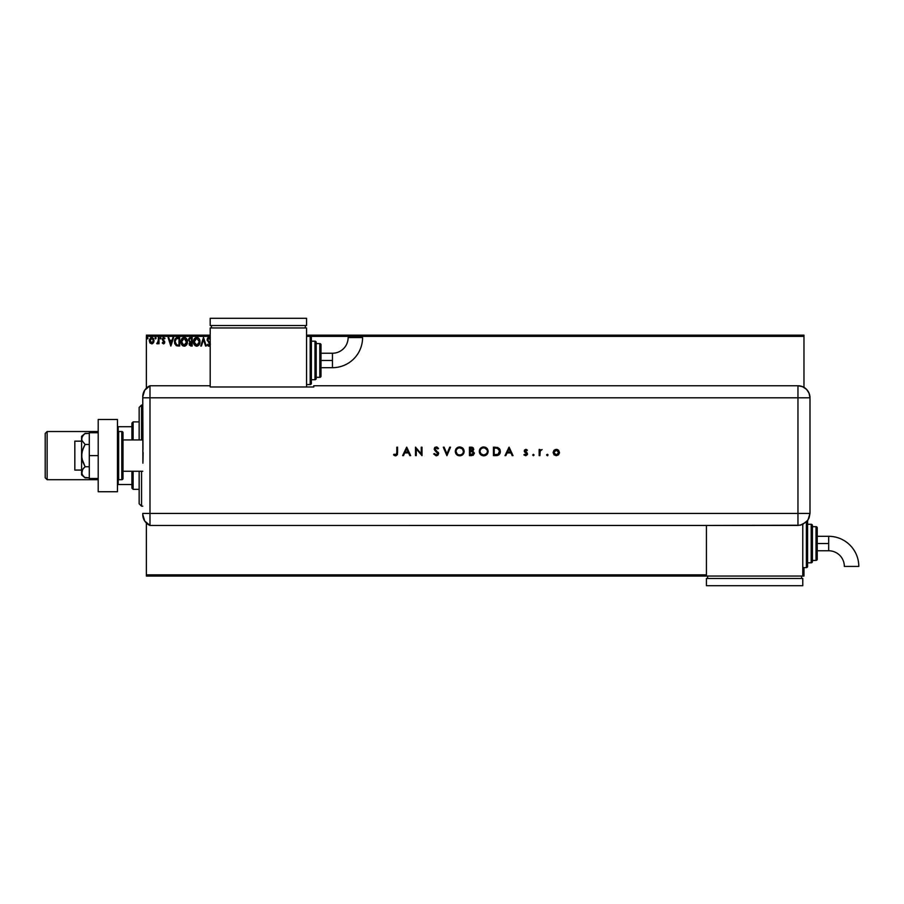 <?xml version="1.0" encoding="UTF-8"?>
<svg xmlns="http://www.w3.org/2000/svg" width="904" height="904" viewBox="0 0 904 904"><rect width="100%" height="100%" fill="white"/><g stroke="black" fill="none" stroke-linecap="round" stroke-linejoin="round"><path stroke-width="1.36" d="M146.369 576.051L706.419 576.051L146.369 576.051L146.369 523.032L146.369 576.051M802.775 576.051L803.972 576.051L802.775 576.051L802.775 524.456L802.775 576.051L706.419 576.051L802.775 576.051M146.369 336.378L210.203 336.378L146.369 336.378L146.369 388.2L146.369 336.378M310.174 336.378L803.972 336.378L803.972 387.375L803.972 336.378L310.174 336.378L310.174 384.55A1.209 1.209 0 0 0 311.371 383.352L311.371 337.576A1.209 1.209 0 0 0 310.174 336.378L306.558 336.378L310.174 336.378A1.209 1.209 0 0 1 311.371 337.576L311.371 383.352A1.209 1.209 0 0 1 310.174 384.55L310.174 336.378M803.972 567.622L803.972 574.854L802.775 574.854L803.972 574.854L803.972 576.051L803.972 567.622M706.419 574.854L146.369 574.854L706.419 574.854M153.895 341.791L153.42 342.831L154.042 340.65L153.465 338.559L152.211 337.542L150.618 337.768L149.296 340.367L150.256 343.249L152.674 343.576L151.669 343.848L153.42 342.831L154.042 340.65L151.669 337.474L149.284 340.65L149.917 342.831L151.793 343.848M158.279 343.011L156.742 343.644L158.369 342.831L159.014 343.746L159.014 337.576L158.369 337.576L158.166 342.187L156.742 343.644L158.369 342.831L159.014 343.746L159.014 337.576L159.014 343.746L158.369 343.746M163.624 337.474L164.957 338.311L163.036 337.633L162.268 339.497L164.065 342.548L162.257 342.978L163.647 343.848L164.675 342.797L162.923 339.045L164.957 338.311L163.624 337.474L162.257 339.249L164.099 342.266L162.257 342.978L163.511 343.848L162.257 342.978L164.099 342.266L162.257 339.249L163.94 341.701L163.296 341.068L164.099 342.266L163.466 343.091L164.099 342.266M177.512 337.587L175.184 338.842L174.562 342.853L176.122 345.565L179.659 346.017L179.659 337.576L177.704 337.576C175.455 337.893 174.382 339.26 174.472 341.689L176.382 345.712L179.659 346.017L179.659 337.576L179.659 346.017L176.382 345.712L178.382 346.017M190.518 337.576L192.202 337.576L189.67 337.768L188.529 339.972L189.851 342.13L189.32 345.102L192.202 346.017L192.202 337.576L190.518 337.576L188.529 339.972L189.851 342.13L189.06 343.927L191.004 346.017L192.202 346.017L192.202 337.576L192.202 346.017L190.654 345.995M201.445 346.017L200.733 346.017L203.445 337.576L200.733 346.017L201.445 346.017L203.49 339.621L205.547 346.017L206.248 346.017L203.547 337.576L206.248 346.017L203.547 337.576L200.733 346.017L201.445 346.017L203.49 339.621L205.547 346.017L206.248 346.017L205.547 346.017M210.293 338.22L208.496 337.418L207.118 339.452L209.705 344.153L209.231 345.272L207.728 344.277L207.355 345.057L208.847 346.232L210.27 344.944M210.282 343.599L207.818 340.085L208.688 338.265L210.259 339.633L208.688 338.265M199.976 342.141L199.196 338.876L196.914 337.373L194.722 338.299L193.512 341.418L194.281 344.718L196.778 346.232L199.016 344.978L199.987 341.757C200.033 344.164 198.959 345.656 196.778 346.232C198.959 345.656 200.033 344.164 199.987 341.757C200.01 339.362 198.925 337.893 196.733 337.361C194.529 337.915 193.456 339.395 193.501 341.802C193.456 344.232 194.552 345.712 196.778 346.232M187.444 341.757L186.303 338.39L183.444 337.474L181.139 340.299L181.139 343.317L182.789 345.814L184.992 346.108L186.687 344.661L187.444 341.757C187.478 339.362 186.393 337.893 184.19 337.361C181.998 337.915 180.913 339.395 180.958 341.802C180.913 344.232 182.009 345.712 184.246 346.232C186.427 345.656 187.49 344.164 187.444 341.757L187.444 341.757M172.901 337.576L173.613 337.576L170.901 346.017L173.613 337.576L172.901 337.576L172.031 340.288L169.669 340.288L168.799 337.576L168.099 337.576L170.799 346.017L173.613 337.576L172.901 337.576L172.031 340.288L169.669 340.288L168.799 337.576L168.099 337.576L170.799 346.017L168.099 337.576L168.799 337.576M160.528 338.876L160.528 337.474L161.07 338.175L160.528 337.474L159.985 338.175L160.935 338.638L159.985 338.175L160.528 338.876L160.528 337.474L159.985 338.175L160.528 337.474L161.07 338.175L160.528 338.876L159.985 338.175L160.528 337.474L161.07 338.175L160.528 338.876L159.985 338.175L160.528 337.474L161.07 338.175L160.528 338.876L159.985 338.175L160.596 338.876M155.013 338.175L155.963 337.712L155.047 337.938L155.431 338.864L156.098 338.175L155.556 338.876L156.098 338.175L155.556 338.876L155.013 338.175L155.556 338.876L155.556 337.474L155.013 338.175L155.556 337.474L156.098 338.175L155.556 338.876L155.013 338.175L155.556 337.474L156.098 338.175L155.556 338.876L155.013 338.175L155.556 337.474L155.624 338.876M147.996 338.175L147.329 337.486L147.047 338.638L147.962 338.424L146.911 338.175L147.454 338.876L146.911 338.175L147.454 337.474L146.911 338.175L147.454 337.474L147.996 338.175L147.454 338.876L146.911 338.175L147.454 337.474L147.996 338.175L147.454 338.876L146.911 338.175L147.454 337.474L147.996 338.175L147.454 338.876L146.911 338.175L147.454 337.474L147.996 338.175L147.386 337.474M803.972 335.169L306.558 335.169L803.972 335.169L803.972 336.378L803.972 335.169M210.203 335.169L146.369 335.169L210.203 335.169M210.203 338.096L208.892 337.361L207.118 339.644L209.705 344.3L208.858 345.362L207.728 344.277L207.219 344.797L208.847 346.232L210.361 344.266L207.762 339.655L208.948 338.232L207.762 339.655L208.089 340.672M209.197 338.265L207.762 339.655L210.361 344.266M207.943 338.887L207.762 339.655M207.976 340.492L209.965 342.876M209.784 345.825L209.073 346.209M208.067 345.949L207.57 345.384M207.219 344.797L207.728 344.277L208.96 345.362M208.044 344.819L208.858 345.362L209.705 344.3L208.519 342.367L209.479 343.452M208.304 345.136L207.728 344.277L208.858 345.362L209.705 344.3L209.321 343.204M208.858 345.362L209.694 344.481M207.355 340.797L207.152 340.085M207.4 338.424L207.92 337.734M195.332 345.814L194.281 344.729M193.501 341.802L193.58 340.774M193.535 341.045L193.705 340.164M193.818 339.814L194.733 338.299M195.705 337.576L196.337 337.395M198.168 337.791L199.196 338.876L198.157 337.791M198.88 343.825L199.242 342.74M197.106 345.328L194.157 342.107L196.756 338.232L199.332 341.768L196.902 345.362M194.179 342.413L194.868 344.288M196.45 345.339L195.75 345.091M194.179 341.192L195.388 338.74M194.925 339.203L194.529 339.881M198.722 344.096L199.106 343.283M189.06 343.927L189.851 342.13M189.026 338.333L188.642 339.113M189.309 340.661L190.19 341.486L189.207 340.345M190.156 344.966L189.738 343.565L190.721 342.48M191.219 342.446L191.546 345.147L189.716 343.904L190.88 345.147L189.716 343.904L191.546 342.446L191.546 345.147L190.88 345.147M190.269 342.65L189.772 343.418M191.546 341.576L191.546 338.446L191.546 341.576M189.185 339.791L190.428 338.469M189.207 339.61L189.829 338.627M186.891 344.288L186.473 344.978M182.201 345.317L181.749 344.729M181.738 338.887L182.19 338.299M183.162 337.576L183.794 337.395M185.636 337.802L184.936 337.474M181.727 338.91L181.286 339.814M181.139 343.317L181.376 344.04M186.427 339.904L185.806 338.966M186.337 343.825L186.8 341.768L183.907 345.339L181.602 341.802L184.213 338.232L186.71 342.74M185.987 344.39L184.371 345.362M181.636 342.413L182.337 344.288M183.907 345.339L183.218 345.091M181.636 341.192L182.845 338.74M182.393 339.203L181.987 339.881M186.8 341.768L186.766 341.158L186.8 341.768M186.179 339.452L186.597 340.379M184.97 345.204L185.851 344.56M186.19 344.096L186.563 343.283M174.675 343.407L174.879 343.983M176.574 337.723L177.331 337.599M176.958 337.633L176.257 337.847M176.721 344.91L175.455 343.554L176.721 344.91L178.585 345.147L176.721 344.91L175.116 341.689L176.201 338.887L179.015 338.446L179.015 345.147L178.111 345.136L179.015 345.147L179.015 338.446L178.314 338.446M170.856 343.983L169.941 341.147L171.76 341.147L170.856 343.983L169.941 341.147L171.76 341.147L170.856 343.983M164.844 338.141L162.912 339.226L164.743 342.232L163.511 343.848L162.257 342.978M162.641 342.446L163.545 343.091M162.912 339.226L163.059 339.814L163.703 338.232L162.912 339.226L163.703 338.232L164.584 338.876L163.703 338.232L164.584 338.876L163.703 338.232L164.584 338.876L164.957 338.311M163.748 340.446L164.539 341.283L163.748 340.446M164.743 342.232L164.539 341.283L163.511 343.848L164.539 341.283M164.675 342.797L164.053 343.701M157.341 343.848L157.059 342.989L156.742 343.644M157.341 343.091L158.369 340.073M158.087 342.39L158.29 341.633M158.369 337.576L159.014 337.576L158.369 337.576L158.369 339.655M156.098 338.175L155.556 337.474L156.098 338.175M149.318 340.096L149.51 339.282M151.669 338.232L153.397 340.638L151.567 343.091L150.03 339.825L149.962 341.057L151.669 338.232L152.878 338.898M152.991 339.068L153.375 340.232M151.567 343.091L153.397 340.638L152.075 343.023M151.465 343.079L149.962 341.057M146.911 338.175L147.454 337.474M199.196 340.559L199.298 341.158M186.653 340.559L186.766 341.158M178.111 345.136L176.947 344.989M150.03 339.825L150.346 339.068M153.307 341.463L152.991 342.221M141.555 506.195L139.148 503.788L139.148 471.266L139.148 503.788L141.555 506.195L142.753 506.195L141.555 506.195L141.555 471.266L141.555 506.195M139.148 407.433L141.555 405.026L142.753 405.026L141.555 405.026L141.555 439.954L141.555 405.026L139.148 407.433L139.148 439.954L139.148 407.433M131.916 471.266L131.916 488.137L133.125 489.335L133.125 471.266L133.125 489.335L139.148 489.335L133.125 489.335L131.916 488.137L131.916 471.266M131.916 426.711L131.916 439.954L131.916 423.095L131.916 426.711L117.463 426.711L118.187 426.711L118.187 431.626L118.187 426.711L131.916 426.711M133.125 421.885L131.916 423.095L133.125 421.885L133.125 439.954L133.125 421.885L139.148 421.885L133.125 421.885M117.463 484.521L131.916 484.521L118.187 484.521L118.187 479.606L118.187 484.521L117.463 484.521M47.132 431.524L45.2 433.457L45.2 477.775L47.132 479.696L47.132 431.524L47.132 479.696L98.197 479.696L47.132 479.696L45.2 477.775L45.2 433.457L47.132 431.524L98.197 431.524L47.132 431.524M81.575 441.163L74.829 441.163L74.829 470.069L81.575 470.069L74.829 470.069L74.829 441.163L81.575 441.163M142.753 439.954L123 439.954L142.753 439.954M123 471.266L142.753 471.266L123 471.266M118.673 479.696L118.673 431.524A1.209 1.209 0 0 0 117.463 432.733A1.209 1.209 0 0 1 118.673 431.524L118.673 479.696L121.803 479.696A1.209 1.209 0 0 0 123 478.498L123 432.733A1.209 1.209 0 0 0 121.803 431.524L121.803 479.696L121.803 431.524L118.673 431.524L121.803 431.524A1.209 1.209 0 0 1 123 432.733L123 478.498A1.209 1.209 0 0 1 121.803 479.696L118.673 479.696A1.209 1.209 0 0 1 117.463 478.498A1.209 1.209 0 0 0 118.673 479.696M117.463 419.479L117.463 491.742L98.197 491.742L117.463 491.742L117.463 419.479L98.197 419.479L98.197 491.742L98.197 419.479L117.463 419.479M89.281 478.498L98.197 478.498L89.281 478.498L89.281 455.616L98.197 455.616L89.281 455.616L89.281 432.733L98.197 432.733L89.281 432.733L89.281 478.498M84.614 477.414L89.281 477.866L85.123 477.866L82.592 475.21L81.575 472.306L81.835 473.775M81.575 474.882L85.123 477.866L82.592 475.21L81.575 472.306L81.575 455.616L81.575 474.882L82.592 469.402L81.835 470.826L83.722 468.046L85.123 466.735L89.281 466.735L85.123 466.735L81.846 458.577L81.835 452.678L83.722 447.096L85.123 444.486L89.281 444.486L85.123 444.486L81.835 440.395L81.835 437.457L83.722 434.666L85.123 433.366L89.281 433.366L84.818 433.626M81.575 472.306L82.592 469.402L85.123 466.735L82.592 461.424L81.575 455.616L81.575 436.338L81.835 440.395L85.123 444.486L82.592 449.808L81.575 455.616L81.575 438.926L82.592 436.022L85.123 433.366L81.575 436.338M142.753 514.433A12.046 12.046 0 0 0 149.985 525.473A12.046 12.046 0 0 1 142.753 514.433L144.719 521.032L149.985 525.473L149.985 385.759L144.719 390.2L142.753 396.799A12.046 12.046 0 0 1 149.985 385.759A12.046 12.046 0 0 0 142.753 396.799L142.753 397.093M142.979 449.503L142.753 397.805L149.985 397.805L149.985 385.759L149.985 397.805L142.753 397.805L142.9 463.187M149.985 513.427L149.985 397.805L797.961 397.805L797.961 513.427L142.753 513.427L149.985 513.427L149.985 397.805L149.985 525.473L149.985 513.427L149.985 525.473L797.961 525.461L797.961 513.427L149.985 513.427M143.114 452.531L142.979 461.718M546.626 455.017L547.598 455.672L547.824 454.52L546.671 454.746L548.027 455.017L547.327 454.316L548.027 455.017L547.327 455.718L548.027 455.017L547.327 455.718L546.626 455.017L547.327 454.316L548.027 455.017L547.327 455.718L546.626 455.017L547.327 454.316L548.027 455.017L547.327 455.718L546.626 455.017L547.327 455.718L548.027 455.017L547.327 455.718M532.682 455.017L533.383 455.718L534.083 455.017L533.383 454.316L532.682 455.017L533.383 454.316L532.682 455.017L533.383 454.316L534.083 455.017L533.383 454.316L534.083 455.017L533.383 455.718L534.083 455.017L533.383 455.718L532.682 455.017L533.383 454.316L534.083 455.017L533.383 455.718L532.682 455.017L533.383 454.316L534.083 455.017L533.383 455.718L532.682 455.017M505.833 455.616L505.008 455.616L509.008 447.186L505.008 455.616L505.833 455.616L507.11 452.915L510.941 452.915L512.184 455.616L513.009 455.616L509.11 447.186L505.008 455.616L505.833 455.616L507.11 452.915L510.941 452.915L512.184 455.616L513.009 455.616L509.11 447.186L513.009 455.616L512.184 455.616M479.278 451.435L480.589 454.565L483.73 455.831L486.861 454.531L488.149 451.39L486.838 448.226L483.437 446.971L480.532 448.282L479.278 451.435C479.538 454.136 481.018 455.593 483.73 455.831C486.431 455.582 487.9 454.102 488.149 451.39C487.9 448.655 486.408 447.186 483.663 446.971C480.973 447.243 479.504 448.723 479.278 451.435M455.288 451.435L456.588 454.565L459.729 455.831L462.871 454.531L464.147 451.175L462.848 448.226L459.447 446.971L456.373 448.463L455.288 451.435C455.548 454.136 457.028 455.593 459.729 455.831C462.441 455.582 463.91 454.102 464.147 451.39C463.899 448.655 462.407 447.186 459.661 446.971C456.972 447.243 455.514 448.723 455.288 451.435M436.236 455.831L437.909 455.175L438.643 453.548L435.05 449.344L435.751 447.898L437.852 448.915L438.53 448.395L436.462 446.971L434.824 447.514L434.236 449.277L437.852 453.842L436.383 454.961L434.383 453.559L433.671 453.989L436.236 455.831L438.643 453.548L434.971 448.904L436.203 447.83L437.852 448.915L438.53 448.395L436.282 446.971L434.214 448.938L437.886 453.537L436.236 454.961L434.383 453.559L433.671 453.989L436.236 455.831M403.478 455.616L402.653 455.616L406.642 447.186L402.653 455.616L403.478 455.616L404.755 452.915L408.574 452.915L409.828 455.616L410.642 455.616L406.755 447.186L402.653 455.616L403.478 455.616L404.755 452.915L408.574 452.915L409.828 455.616L410.642 455.616L406.755 447.186L410.642 455.616L409.828 455.616M396.72 454.09L396.811 452.791L396.291 454.746L394.008 454.203L393.568 454.859L395.862 455.819L397.387 454.644L397.568 447.186L396.811 447.186L396.811 452.791L396.811 447.186L396.811 452.791L395.647 454.961L394.008 454.203L393.568 454.859L395.602 455.831L397.568 452.87L397.568 447.186L396.811 447.186L397.568 447.186L397.568 452.87M416.269 455.616L416.269 448.994L421.998 455.616L421.998 447.186L421.241 447.186L421.241 453.819L415.512 447.186L415.512 455.616L416.269 455.616L415.512 455.616L416.269 455.616L416.269 448.994L421.998 455.616L421.998 447.186L421.241 447.186L421.241 453.819L415.512 447.186L415.512 455.616L415.671 447.186M449.717 447.186L450.531 447.186L446.96 455.616L450.531 447.186L449.717 447.186L446.915 453.831L444.101 447.186L443.288 447.186L446.858 455.616L443.288 447.186L446.858 455.616L450.531 447.186L449.717 447.186L446.915 453.831L444.101 447.186L443.288 447.186L444.101 447.186M471.73 455.616L469.447 455.616L473.187 455.277L474.419 453.22L472.792 451.062L473.752 449.537L473.3 447.932L469.447 447.186L469.447 455.616L469.447 447.186L469.447 455.616L471.73 455.616L474.419 453.22L472.792 451.062L473.764 449.277L471.086 447.186L469.447 447.186L471.334 447.186M497.234 455.526L496.059 455.616L498.522 455.107L499.912 453.559L500.025 449.638L497.821 447.491L493.437 447.186L493.437 455.616L496.059 455.616C498.759 455.582 500.194 454.215 500.364 451.503L497.821 447.491L493.437 447.186L493.437 455.616L493.437 447.186L495.143 447.186M526.761 450.633L527.382 450.226L526.264 449.424L524.489 450.056L524.399 451.695L526.716 454.181L523.924 454.881L525.857 455.718L527.36 454.633L527.202 452.983L524.998 450.926L525.642 450.113L527.382 450.226L525.8 449.344L527.382 450.226L525.8 450.102L526.862 450.746L525.8 450.102L524.998 450.926L525.8 450.102L525.213 451.491L527.202 452.983L526.094 452.124L527.461 454.271M542.084 449.559L539.914 450.361L542.084 449.559L539.914 450.361L539.914 449.457L539.168 449.457L539.168 455.616L539.914 455.616L540.208 450.972L542.084 449.559L539.914 450.361L539.914 449.457L539.168 449.457L539.168 455.616L539.168 449.457L539.914 449.457M553.949 450.361L553.101 452.554L554.039 454.814L556.299 455.718L558.559 454.802L559.486 452.554L558.401 450.124L555.011 449.593L553.101 452.554L556.299 455.718L559.486 452.554L558.638 450.361L556.299 449.344L553.949 450.361M797.961 385.759L797.961 397.805L809.995 397.805C809.283 390.483 805.272 386.471 797.961 385.759A12.046 12.046 0 0 1 809.995 397.805L809.08 393.195L806.47 389.285L802.56 386.675L797.961 385.759L313.778 385.759L313.778 386.991L210.203 386.991L210.203 385.759L149.985 385.759L149.985 397.805L797.961 397.805L797.961 385.759L313.778 385.759L313.778 386.991L210.203 386.991L210.203 385.759L149.985 385.759M809.995 397.805L809.995 511.02L809.995 397.805L797.961 397.805L797.961 513.427L809.984 513.427L809.995 511.02L809.984 513.427L797.961 513.427L797.961 525.461L802.56 524.546L807.961 520.116L809.984 513.427L809.069 518.026L806.47 521.936L800.3 525.224L706.419 525.461L706.419 576.051L706.419 525.473L149.985 525.473M395.602 455.831L394.788 455.684M395.025 455.752L394.178 455.356M393.568 454.859L394.008 454.203L395.816 454.949M394.008 454.203L395.093 454.848M406.687 448.825L408.179 452.045L405.161 452.045L406.687 448.825L408.179 452.045L405.161 452.045L406.687 448.825M421.241 447.186L421.998 447.186L421.818 455.616M433.671 453.989L434.711 454.057M435.638 454.848L436.53 454.938M437.852 453.831L434.575 450.079M437.886 453.537L437.581 452.712M436.722 451.864L434.214 448.938M434.564 447.808L435.152 447.277M436.643 446.994L437.502 447.322M438.53 448.395L437.852 448.915L435.762 447.887M436.203 447.83L434.971 448.904L436.587 447.875M435.061 448.452L435.796 450.203M435.525 449.989L436.429 450.667M438.203 452.26L438.587 453.107M456.543 448.282L457.108 447.785M458.362 447.164L459.447 446.971M459.661 446.971L462.837 448.214M463.831 453.107L462.509 454.859M462.057 455.187L460.554 455.763M458.012 455.514L456.599 454.565M458.803 447.051L457.966 447.31M457.266 455.107L458.034 455.514M463.379 451.74L463.232 452.475M462.306 453.966L461.13 454.701M463.39 451.39L463.39 451.39C463.164 449.198 461.933 448.011 459.707 447.83C461.933 448.011 463.164 449.198 463.39 451.39C463.176 453.605 461.944 454.802 459.707 454.961L458.317 454.723M457.119 453.944L456.045 451.435C456.26 449.231 457.481 448.022 459.707 447.83L462.306 448.847L463.39 451.209M461.108 454.712L462.147 454.113M458.611 454.814L459.707 454.961C457.492 454.791 456.271 453.616 456.045 451.435L456.045 451.435M458 448.248L458.644 447.988M456.712 449.322L457.379 448.633M456.057 451.073L456.192 450.373M471.549 447.197L472.453 447.356M471.086 447.186L473.764 449.277L472.792 451.062L473.764 449.277M471.278 454.746L470.204 454.746L470.204 451.616L472.803 451.898L473.606 453.616L472.283 451.717L470.701 451.616L472.283 451.717L473.662 453.22L470.204 454.746L470.204 451.616L472.091 451.684M470.713 450.746L470.204 448.045L473.018 449.288L470.713 450.746L472.024 450.599L470.204 450.746L470.204 448.045L471.233 448.045M482.352 447.164L483.437 446.971M485.391 447.277L486.861 448.248M487.821 453.107L486.51 454.859M486.047 455.187L484.6 455.752M481.256 455.107L480.6 454.576M480.589 454.554L479.515 452.893M487.369 451.74L487.392 451.39C487.166 453.605 485.934 454.802 483.696 454.961L483.696 454.961C481.493 454.791 480.273 453.616 480.035 451.435C480.25 449.231 481.47 448.022 483.696 447.83L485.358 448.214L483.696 447.83C485.923 448.011 487.154 449.198 487.392 451.39L487.233 452.475M486.589 453.661L484.058 454.949M482.6 454.814L483.696 454.961L481.131 453.955L480.058 451.785M487.392 451.39L487.109 450L487.392 451.39M484.397 454.904L486.137 454.113M482.001 448.248L483.335 447.842M480.713 449.322L481.38 448.633M480.058 451.073L480.193 450.373M499.381 448.553L500.217 450.248M500.251 452.588L499.72 453.91M498.251 454.226L494.194 454.746L494.194 448.045L497.381 448.282L499.573 450.972L498.014 454.362M499.573 452L499.437 452.644M495.448 448.056L496.093 448.09M499.042 449.503L498.556 448.926L499.053 449.503M499.494 452.475L498.94 453.593M495.166 454.746L494.194 454.746L494.194 448.045L495.121 448.045M509.054 448.825L510.534 452.045L507.528 452.045L509.054 448.825L510.534 452.045L507.528 452.045L509.054 448.825M525.642 449.356L527.055 449.898M526.862 450.746L525.8 450.102L526.862 450.746L525.8 450.102L524.998 450.926L527.484 453.944L525.857 455.718M525.879 450.102L524.998 450.926M525.213 451.491L525.857 451.989M523.924 454.881L524.422 454.316L523.924 454.881L525.687 455.718M525.473 454.949L524.546 454.441M525.846 454.949L526.727 453.977L526.026 454.904M525.642 454.961L526.523 453.39L524.241 450.96L526.523 453.39L525.642 454.961L526.716 453.819M525.8 449.344L524.241 450.96M533.383 454.316L534.083 455.017L533.383 454.316L534.083 455.017L533.383 455.718M541.157 450.113L540.05 451.424L541.281 450.102L540.05 451.424L539.914 453.548L540.129 451.198M539.937 452.486L539.914 455.616L539.168 455.616L539.914 455.616M547.327 454.316L548.027 455.017L547.327 454.316M556.627 449.356L557.576 449.593M559.486 452.554L559.429 453.175M558.728 452.554L556.299 454.961L553.858 452.554L556.299 450.102L558.728 452.554L558.548 451.616L558.683 453.028L558.683 452.09M556.299 454.961L554.57 454.271L556.299 454.961M558.717 452.791L556.774 454.927M554.57 454.271L554.05 453.503M472.803 451.898L473.639 452.983M485.086 448.09L487.109 450M496.375 454.712L495.776 454.746M556.536 450.113L557.7 450.554M332.457 360.47L332.457 367.691A30.126 30.126 0 0 0 362.583 337.565L348.13 337.565A15.673 15.673 0 0 1 332.457 353.238L332.457 360.47L321.01 360.47L321.01 376.12L321.01 344.808A1.209 1.209 0 0 0 319.801 343.599L319.801 377.33A1.209 1.209 0 0 0 321.01 376.12A1.209 1.209 0 0 1 319.801 377.33L319.801 343.599L316.197 343.599L319.801 343.599A1.209 1.209 0 0 1 321.01 344.808L321.01 360.47L332.457 360.47L332.457 353.238A15.673 15.673 0 0 0 348.13 337.565L362.583 337.565A30.126 30.126 0 0 1 332.457 367.691L332.457 360.47M314.987 341.192L314.987 379.736A1.209 1.209 0 0 0 316.197 378.527L316.197 342.401A1.209 1.209 0 0 0 314.987 341.192L311.371 341.192L314.987 341.192A1.209 1.209 0 0 1 316.197 342.401L316.197 378.527A1.209 1.209 0 0 1 314.987 379.736L314.987 341.192M316.197 377.33L319.801 377.33L316.197 377.33M311.371 379.736L314.987 379.736L311.371 379.736M306.558 384.55L310.174 384.55L306.558 384.55M306.558 386.991L306.558 327.949L210.203 327.949L210.203 385.759L210.203 327.949L306.558 327.949L306.558 386.991M211.412 325.542L211.412 327.949L211.412 325.542M305.349 325.542L305.349 327.949L305.349 325.542M210.203 318.31L210.203 325.542L210.203 318.31L306.558 318.31L306.558 325.542L210.203 325.542L306.558 325.542L306.558 318.31L210.203 318.31M828.674 536.309A30.126 30.126 0 0 1 858.8 566.435A30.126 30.126 0 0 0 828.674 536.309L828.674 543.53L828.674 536.309L817.227 536.309M844.347 566.435A15.673 15.673 0 0 0 828.674 550.762L828.674 543.53L817.227 543.53L828.674 543.53L828.674 550.762A15.673 15.673 0 0 1 844.347 566.435L858.8 566.435L844.347 566.435M807.588 566.424A1.209 1.209 0 0 1 806.391 567.622L802.775 567.622L806.391 567.622L806.391 522.015L806.391 567.622A1.209 1.209 0 0 0 807.588 566.424L807.588 520.647L807.588 566.424M811.204 524.263A1.209 1.209 0 0 1 812.413 525.473L812.413 561.599A1.209 1.209 0 0 1 811.204 562.808L807.588 562.808L811.204 562.808L811.204 524.263L807.588 524.263L811.204 524.263L811.204 562.808A1.209 1.209 0 0 0 812.413 561.599L812.413 525.473A1.209 1.209 0 0 0 811.204 524.263M816.018 526.67A1.209 1.209 0 0 1 817.227 527.879L817.227 559.192A1.209 1.209 0 0 1 816.018 560.401L812.413 560.401L816.018 560.401L816.018 526.67L812.413 526.67L816.018 526.67L816.018 560.401A1.209 1.209 0 0 0 817.227 559.192L817.227 527.879A1.209 1.209 0 0 0 816.018 526.67M707.629 576.051L707.629 578.458L707.629 576.051M801.565 578.458L801.565 576.051L801.565 578.458M706.419 578.458L706.419 585.69L706.419 578.458L802.775 578.458L802.775 585.69L802.775 578.458L706.419 578.458M802.775 585.69L706.419 585.69L802.775 585.69M332.457 367.691L321.01 367.691M332.457 353.238L321.01 353.238M828.674 550.762L817.227 550.762"/></g></svg>
